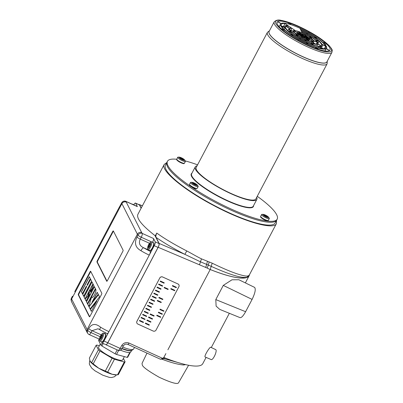 <?xml version="1.0" encoding="UTF-8"?>
<svg xmlns="http://www.w3.org/2000/svg" width="403" height="403" viewBox="0 0 403 403"><rect width="100%" height="100%" fill="white"/><g stroke="black" fill="none" stroke-linecap="round" stroke-linejoin="round"><path stroke-width="0.6" d="M132.708 204.427A4.352 1.209 -65.7 0 0 132.491 204.17A4.352 1.209 -65.7 0 0 132.154 204.175M99.526 339.2L99.551 340.243A4.352 1.209 -65.7 0 0 99.863 341.024A4.352 1.209 -65.7 0 0 102.337 338.404A4.352 1.209 -65.7 0 0 103.44 333.085A4.352 1.209 -65.7 0 0 102.649 333.372L101.848 334.042A3.264 0.907 -65.7 0 0 100.276 336.434A3.264 0.907 -65.7 0 0 99.526 339.2A3.264 0.907 -65.7 0 0 101.616 337.82A3.264 0.907 -65.7 0 0 102.669 334.626A3.264 0.907 -65.7 0 0 101.848 334.042M101.355 335.487L100.342 337.256L100.11 338.691L100.785 337.951L100.881 338.344L101.858 336.359L102.09 334.923L101.355 335.487M147.654 247.921L147.679 248.963A4.352 1.209 -65.7 0 0 147.987 249.744A4.352 1.209 -65.7 0 0 150.46 247.125A4.352 1.209 -65.7 0 0 151.563 241.81A4.352 1.209 -65.7 0 0 150.777 242.092L149.976 242.767A3.264 0.907 -65.7 0 0 148.4 245.155A3.264 0.907 -65.7 0 0 147.654 247.921A3.264 0.907 -65.7 0 0 149.74 246.54A3.264 0.907 -65.7 0 0 150.798 243.352A3.264 0.907 -65.7 0 0 149.976 242.767M149.478 244.208L148.47 245.976L148.239 247.412L148.909 246.671L149.004 247.064L149.987 245.079L150.218 243.644L149.478 244.208M257.25 196.301A62.027 13.002 -152.2 0 1 277.188 219.146L276.69 220.083A62.027 13.002 -152.2 0 1 215.761 202.659A62.027 13.002 -152.2 0 1 166.958 162.233L165.472 165.054A62.027 13.002 -152.2 0 0 214.275 205.48A62.027 13.002 -152.2 0 0 275.204 222.909L276.69 220.083A62.027 13.002 -152.2 0 1 223.685 206.684A62.027 13.002 -152.2 0 1 167.492 166.681A62.027 13.002 -152.2 0 1 166.958 162.233L167.457 161.291A62.027 13.002 -152.2 0 1 176.716 159.276M162.676 277.012L177.975 283.979A2.176 2.05 154.9 0 1 178.892 286.729L156.067 330.027A2.176 2.05 154.9 0 1 153.16 331.034L137.866 324.072A2.176 2.05 154.9 0 1 136.944 321.317L159.769 278.025A2.176 2.05 154.9 0 1 162.676 277.012L177.975 283.979M136.879 323.095A2.176 2.05 154.9 0 1 136.869 323.08A2.176 2.05 154.9 0 1 136.929 321.287L159.769 278.025M162.661 276.982A2.176 2.05 154.9 0 0 159.754 277.994M178.942 284.921A2.176 2.05 154.9 0 0 177.96 283.944M172.575 285.531L176.413 287.304L176.202 287.707L172.378 285.969L172.575 285.531L176.413 287.304M170.978 288.558L174.821 290.331L174.605 290.734L170.781 288.991L170.978 288.558L174.821 290.331M160.132 309.136L163.971 310.909L163.759 311.312L159.936 309.569L160.132 309.136L163.971 310.909M158.535 312.159L162.374 313.937L162.162 314.335L158.339 312.597L158.535 312.159L162.374 313.937M156.938 315.186L160.777 316.96L160.565 317.363L156.742 315.625L156.938 315.186L160.777 316.96M164.348 287.334L168.187 289.107L167.975 289.515L164.152 287.772L164.348 287.334L168.187 289.107M159.049 297.384L162.888 299.157L162.676 299.56L158.853 297.817L159.049 297.384L162.888 299.157M157.452 300.406L161.296 302.185L161.084 302.582L157.256 300.845L157.452 300.406L161.296 302.185M150.309 313.962L154.148 315.735L153.936 316.143L150.107 314.4L150.309 313.962L154.148 315.735M148.712 316.99L152.551 318.763L152.339 319.171L148.516 317.428L148.712 316.99L152.551 318.763M147.115 320.017L150.954 321.79L150.742 322.199L146.919 320.456L147.115 320.017L150.954 321.79M145.518 323.045L149.362 324.818L149.145 325.221L145.322 323.483L145.518 323.045L149.362 324.818M160.399 281.027L164.238 282.8L164.026 283.203L160.203 281.46L160.399 281.027L164.238 282.8M158.802 284.055L162.641 285.828L162.429 286.231L158.606 284.488L158.802 284.055L162.641 285.828M157.205 287.077L161.044 288.85L160.832 289.258L157.009 287.515L157.205 287.077L161.044 288.85M155.608 290.105L159.452 291.878L159.235 292.281L155.412 290.543L155.608 290.105L159.452 291.878M154.017 293.132L157.855 294.905L157.638 295.308L153.815 293.57L154.017 293.132L157.855 294.905M152.42 296.16L156.258 297.933L156.047 298.336L152.223 296.598L152.42 296.16L156.258 297.933M150.823 299.182L154.661 300.96L154.45 301.363L150.626 299.62L150.823 299.182L154.661 300.96M149.226 302.21L153.064 303.983L152.853 304.391L149.029 302.648L149.226 302.21L153.064 303.983M147.629 305.237L151.473 307.01L151.256 307.418L147.433 305.675L147.629 305.237L151.473 307.01M146.037 308.265L149.876 310.038L149.659 310.446L145.836 308.703L146.037 308.265L149.876 310.038M144.44 311.292L148.279 313.066L148.067 313.474L144.244 311.731L144.44 311.292L148.279 313.066M142.843 314.32L146.682 316.093L146.47 316.496L142.647 314.758L142.843 314.32L146.682 316.093M141.246 317.347L145.085 319.121L144.873 319.524L141.05 317.786L141.246 317.347L145.085 319.121M139.65 320.375L143.493 322.148L143.277 322.551L139.453 320.813L139.65 320.375L143.493 322.148M139.453 320.813L139.67 320.405M141.05 317.786L141.262 317.378M142.647 314.758L142.858 314.35M144.244 311.731L144.455 311.323M145.836 308.703L146.052 308.3M147.433 305.675L147.649 305.273M149.029 302.648L149.241 302.245M150.626 299.62L150.838 299.217M152.223 296.598L152.435 296.19M153.815 293.57L154.032 293.162M155.412 290.543L155.629 290.135M157.009 287.515L157.22 287.112M158.606 284.488L158.817 284.085M160.203 281.46L160.414 281.057M145.322 323.483L145.533 323.075M146.919 320.456L147.13 320.053M148.516 317.428L148.727 317.025M150.107 314.4L150.324 313.997M157.256 300.845L157.472 300.442M158.853 297.817L159.064 297.414M164.152 287.772L164.364 287.369M156.742 315.625L156.953 315.222M158.339 312.597L158.55 312.194M159.936 309.569L160.147 309.166M170.781 288.991L170.993 288.593M172.378 285.969L172.59 285.566M90.111 308.955L88.967 306.693L98.418 294.618L99.526 296.81L90.111 308.955M88.826 306.416L87.637 304.069L95.576 289.011L95.743 289.339C96.196 290.231 95.859 291.933 94.725 294.447C93.874 296.119 93.108 297.127 92.418 297.474L91.869 297.202A17.037 4.725 -65.7 0 0 91.688 296.663L88.826 306.416M92.418 297.474L91.96 297.243A17.037 4.725 -65.7 0 0 91.783 296.709L91.688 296.663M86.076 300.991L85.053 298.976L89.617 294.281L86.076 300.991M94 285.898L90.866 291.908L93.012 283.949L94 285.898M82.393 293.722L81.406 291.772L89.345 276.715L90.332 278.664L87.023 284.936L87.29 285.46L90.599 279.188L91.587 281.138L83.648 296.195L82.665 294.261L86.635 286.735L86.363 286.19L82.393 293.722M90.796 271.516A1.088 0.302 -65.7 0 0 90.398 272.075L78.988 293.722A1.088 0.302 -65.7 0 0 78.661 295.001L89.668 316.718M85.013 298.895L84.026 296.946L91.965 281.888L92.952 283.838L85.013 298.895M88.061 295.737L89.103 291.298L91.501 289.208L88.061 295.737M87.446 303.696L86.459 301.746L94.398 286.684L95.385 288.634L87.446 303.696M92.025 302.169L97.234 292.286L98.211 294.21L92.025 302.169M91.35 311.393L90.312 309.348L96.806 301.006L91.35 311.393M149.916 250.606L150.254 251.271A3.264 0.907 114.3 0 1 149.276 255.104L154.238 245.694A3.264 0.907 114.3 0 0 155.215 241.86L153.508 238.485A3.264 0.907 114.3 0 1 152.561 242.258M154.989 235.604L159.029 243.578A3.264 0.907 -65.7 0 1 158.052 247.412L107.782 342.752L103.974 341.034L108.936 331.624A3.264 0.907 114.3 0 1 107.082 333.588L100.05 329.871A3.264 0.937 121.5 0 1 100.604 327.221A16.322 3.42 27.8 0 0 108.936 331.624L149.276 255.104A16.322 3.42 -152.2 0 1 140.944 250.701C135.433 247.649 134.118 243.085 137.01 237.009L138.002 235.125A3.264 2.866 -39 0 1 142.229 233.402A13.057 2.735 -152.2 0 1 141.725 232.657L126.25 202.125A13.057 2.735 -152.2 0 1 126.068 201.52A3.264 0.907 -65.7 0 0 125.922 201.369A3.264 3.264 0 0 0 121.691 202.82A3.264 0.685 -152.2 0 1 121.756 202.754M101.395 341.714L101.969 342.847A3.264 0.907 114.3 0 0 102.12 342.998A3.264 0.907 114.3 0 0 103.974 341.034M125.922 201.369L137.196 206.447A3.264 0.907 -65.7 0 1 137.347 206.603L135.635 203.228A3.264 0.907 -65.7 0 0 135.489 203.077L139.302 204.795A3.264 0.907 -65.7 0 1 139.448 204.946L141.115 208.235M102.12 342.998L105.929 344.716A3.264 0.907 -65.7 0 0 107.782 342.752M90.02 271.904L78.605 293.55A1.088 0.302 -65.7 0 0 78.278 294.83L89.395 316.763A1.088 0.302 -65.7 0 0 89.446 316.813A1.088 0.302 -65.7 0 0 90.06 316.159L101.475 294.507A1.088 0.302 -65.7 0 0 101.803 293.233L90.685 271.3A1.088 0.302 -65.7 0 0 90.635 271.249A1.088 0.302 -65.7 0 0 90.02 271.904L90.398 272.075M112.684 231.559L97.304 260.736A1.088 0.302 -65.7 0 0 96.977 262.015L106.724 281.249A1.088 0.302 -65.7 0 0 106.775 281.299A1.088 0.302 -65.7 0 0 107.389 280.644L122.774 251.467A1.088 0.302 -65.7 0 0 123.101 250.187L113.354 230.954A1.088 0.302 -65.7 0 0 113.303 230.904A1.088 0.302 -65.7 0 0 112.684 231.559L113.067 231.73L97.682 260.907A1.088 0.302 -65.7 0 0 97.36 262.187L106.997 281.203M104.634 333.624A5.441 1.511 114.3 0 1 105.42 332.807M135.489 203.077A3.264 0.907 -65.7 0 0 133.791 204.754M100.05 329.871L98.04 328.762L91.975 330.697L90.982 332.581L100.156 336.712M151.337 241.785L141.251 237.241L140.259 239.12C138.491 243.029 139.604 245.901 143.589 247.744A3.264 0.937 -58.5 0 0 140.944 250.701M72.399 296.361A3.264 0.685 -152.2 0 1 72.414 296.281L71.407 298.245A3.264 3.169 177.9 0 0 71.049 299.807L71.583 301.761L87.058 332.299A3.264 3.063 153.1 0 1 87.108 329.533L71.633 299.001L121.902 203.656L137.378 234.193L87.108 329.533A16.322 3.42 27.8 0 0 87.738 330.465A3.264 2.866 141 0 0 87.935 333.624L87.058 332.299M120.683 204.784L118.517 208.643L120.699 204.704A3.264 0.685 27.8 0 0 120.683 204.784L121.676 202.905A3.264 3.169 -2.1 0 1 126.068 201.52L137.347 206.603M99.526 339.23L89.128 334.545A3.264 0.907 -65.7 0 0 90.982 332.581A3.264 0.685 27.8 0 1 87.738 330.465L88.731 328.586C91.652 323.609 95.612 323.156 100.604 327.221M113.46 231.171A1.088 0.302 -65.7 0 0 113.067 231.73M82.429 293.651L81.406 291.772M81.502 291.817L89.401 276.826M90.655 279.304L87.29 285.46M83.683 296.124L82.665 294.261M82.761 294.306L86.635 286.735M86.731 286.775L86.363 286.19M85.053 298.825L84.026 296.946M84.121 296.991L92.025 281.999M91.088 291.485L93.078 284.085M88.252 295.374L89.103 291.298M89.199 291.339L91.38 289.44M86.116 300.92L85.053 298.976M85.149 299.021L89.451 294.588M87.481 303.62L86.459 301.746M86.554 301.787L94.453 286.8M88.851 306.325L87.637 304.069M87.733 304.114L95.632 289.122M92.514 297.515L91.96 297.243M92.388 301.696L97.294 292.397M90.156 308.9L88.967 306.693M89.063 306.733L98.468 294.719M91.385 311.323L90.312 309.348M90.408 309.393L96.539 301.515M123.414 358.448L125.106 361.793A16.866 3.536 -152.2 0 1 124.295 361.99L117.53 374.82L115.389 374.83A15.233 3.194 -152.2 0 1 112.175 374.281A15.233 3.194 -152.2 0 1 98.831 368.271A15.233 3.194 -152.2 0 1 90.363 361.637A15.233 3.194 -152.2 0 1 90.317 361.567M131.585 350.439A17.138 3.592 -152.2 0 1 121.792 348.635M124.295 361.99L114.447 359.285A16.866 3.536 -152.2 0 1 112.084 358.222L105.319 371.052L98.831 368.271L93.199 363.859A16.866 3.536 27.8 0 1 91.652 362.604L90.086 361.174L89.375 358.116L96.146 345.28A16.866 3.536 -152.2 0 1 96.957 345.089L99.355 345.749M116.613 374.835L112.175 374.281L107.682 372.115A16.866 3.536 27.8 0 1 105.319 371.052M117.53 374.82A16.866 3.536 27.8 0 0 118.341 374.629L125.106 361.793M90.363 361.637L90.086 361.174M99.214 339.089L98.528 340.389L100.997 345.255L102.171 343.024M103.254 343.512L101.934 346.016A17.138 3.592 -152.2 0 1 100.997 345.255M117.162 349.869L115.082 353.819L101.934 346.016M118.608 350.489L116.512 354.464A17.138 3.592 -152.2 0 1 115.082 353.819M131.64 350.429L130.849 351.93A17.138 3.592 -152.2 0 1 130.265 352.388L127.686 357.28A17.138 3.592 -152.2 0 1 127.192 357.396L129.771 352.504A17.138 3.592 -152.2 0 1 120.497 350.167M112.084 358.222L99.964 351.028L93.199 363.859M114.447 359.285L107.682 372.115M99.964 351.028A16.866 3.536 -152.2 0 1 98.418 349.774L96.146 345.28M98.418 349.774L91.652 362.604M127.192 357.396L116.512 354.464M124.376 356.625L122.658 359.884A13.601 2.851 -152.2 0 1 109.294 356.061A13.601 2.851 -152.2 0 1 98.594 347.195L100.322 343.92M192.065 182.322L190.926 182.317A4.352 0.912 27.8 0 0 190.493 182.473A4.352 0.912 27.8 0 0 190.528 182.786A4.352 0.912 27.8 0 0 194.473 185.592A4.352 0.912 27.8 0 0 198.19 186.534A4.352 0.912 27.8 0 0 198.075 186.085L197.43 185.148A3.264 0.685 27.8 0 0 194.946 183.355A3.264 0.685 27.8 0 0 192.065 182.322A3.264 0.685 27.8 0 0 191.768 182.67A3.264 0.685 27.8 0 0 195.274 185.027A3.264 0.685 27.8 0 0 197.43 185.148M196.004 184.826L196.452 185.037L195.737 184.398L196.12 184.383L192.805 182.876L193.521 183.521L193.138 183.531L196.004 184.826M179.305 157.145L178.166 157.14A4.352 0.912 27.8 0 0 177.733 157.296A4.352 0.912 27.8 0 0 181.159 160.132A4.352 0.912 27.8 0 0 185.43 161.356A4.352 0.912 27.8 0 0 185.395 161.044A4.352 0.912 27.8 0 0 185.315 160.913L184.67 159.971A3.264 0.685 27.8 0 0 182.186 158.178A3.264 0.685 27.8 0 0 179.305 157.145A3.264 0.685 27.8 0 0 181.415 159.316A3.264 0.685 27.8 0 0 184.73 160.072A3.264 0.685 27.8 0 0 184.67 159.971M180.494 157.916L180.045 157.704L180.761 158.344L180.378 158.359L183.692 159.865L182.977 159.22L183.36 159.21L181.436 158.122L180.453 158.001M263.189 214.366L262.051 214.361A4.352 0.912 27.8 0 0 261.618 214.517A4.352 0.912 27.8 0 0 265.043 217.353A4.352 0.912 27.8 0 0 269.315 218.577A4.352 0.912 27.8 0 0 269.28 218.265A4.352 0.912 27.8 0 0 269.199 218.129L268.554 217.192A3.264 0.685 27.8 0 0 266.071 215.398A3.264 0.685 27.8 0 0 263.189 214.366A3.264 0.685 27.8 0 0 265.3 216.537A3.264 0.685 27.8 0 0 268.615 217.293A3.264 0.685 27.8 0 0 268.554 217.192M264.378 215.137L263.93 214.925L264.645 215.565L264.262 215.58L267.577 217.081L266.862 216.441L267.244 216.426L265.32 215.343L264.338 215.217M215.796 299.59L216.119 306.134L219.761 309.398L240.047 317.645C241.447 317.861 243.301 315.881 245.608 311.71L252.092 299.409C255.114 293.107 255.95 289.102 254.61 287.394L238.878 279.747L231.987 279.793L223.277 285.4L215.796 299.59L245.608 311.71M211.222 359.592A5.466 1.516 114.3 0 0 211.273 359.617A5.466 1.516 114.3 0 0 214.895 355.255A5.466 1.516 114.3 0 0 215.766 349.648L210.804 347.3C210.109 346.172 203.465 356.806 205.238 357.028L205.273 357.038M167.9 349.774L210.2 269.542L207.248 268.101L208.316 265.098L200.392 261.789L184.881 254.353C174.121 248.853 164.525 243.211 156.097 237.432L159.145 243.447C159.366 244.233 159.039 245.518 158.167 247.301L107.818 342.792L120.104 348.388A2.186 0.438 29.8 0 0 121.691 348.812L123.383 345.855C124.487 344.782 124.723 343.583 127.786 344.384L160.283 359.164C161.356 359.32 162.631 358.952 164.097 358.06L165.371 358.015M160.193 359.138L160.067 359.023C160.459 359.34 161.291 359.113 162.565 358.338L163.794 357.557L165.88 353.597M163.714 358.156L163.895 357.516A67.835 14.216 27.8 0 0 202.78 363.667L206.089 357.396M156.752 233.055L155.286 235.836L156.097 237.432C155.634 236.727 155.855 235.266 156.752 233.055C163.925 238.319 173.93 244.283 186.765 250.948C191.501 253.371 197.218 256.877 201.545 258.882L212.195 263.184C222.668 268.302 231.262 271.949 237.971 274.126C245.145 276.292 248.092 276.76 249.276 275.042L247.059 277.224C241.165 279.415 228.884 276.846 210.21 269.526A67.835 14.216 27.8 0 0 249.16 275.707A67.835 14.216 27.8 0 0 249.482 274.705M247.059 277.224C241.941 278.418 229.982 274.796 211.192 266.353L210.2 269.542M205.953 277.596L204.019 281.269M202.22 284.679L200.205 288.503M198.407 291.908L196.392 295.737M194.594 299.142L192.579 302.97M190.78 306.376L188.765 310.199M186.967 313.61L184.952 317.433M183.153 320.843L181.138 324.667M179.34 328.077L177.325 331.901M175.527 335.311L173.507 339.135M171.713 342.54L169.693 346.368M162.565 358.338L129 343.054A2.186 0.569 114.5 0 1 127.786 344.384M161.265 358.967L161.941 359.174A2.186 1.063 -69 0 0 163.134 358.564M183.803 364.181L163.376 358.453M141.211 208.059L139.519 204.719L138.964 204.638M118.094 350.207C118.437 350.675 119.107 350.071 120.104 348.388L121.792 345.431C123.625 342.817 126.028 342.026 129 343.054M105.848 344.681L105.954 344.767C106.422 344.857 107.042 344.197 107.818 342.792M207.459 261.381L206.613 264.428A3.279 0.836 -67 0 1 205.616 267.406L199.394 264.771A3.279 0.836 -67 0 0 200.392 261.789L201.545 258.882M212.195 263.184L211.192 266.353L208.316 265.098L209.157 261.99M186.765 250.948L184.881 254.353L159.145 243.447M188.594 365.249L178.615 382.643C177.799 384.669 171.315 382.87 159.155 377.238C148.153 370.946 142.511 366.806 142.239 364.816L142.047 363.36L146.984 353.124M166.766 162.595L164.228 164.399C160.193 170.232 183.672 189.783 213.459 205.379C243.548 221.554 273.899 230.32 276.443 223.564L276.498 220.446M155.286 235.836C142.133 225.599 136.325 218.461 137.856 214.421L164.228 164.399M326.833 61.986A32.643 6.841 -152.2 0 1 326.788 62.062A32.643 6.841 -152.2 0 1 298.759 54.853A32.643 6.841 -152.2 0 1 269.36 33.882A32.643 6.841 -152.2 0 1 269.043 31.615A32.643 6.841 -152.2 0 1 269.083 31.54M331.266 48.672A31.555 6.614 27.8 0 1 308.381 45.831A31.555 6.614 27.8 0 1 275.929 23.661A31.555 6.614 27.8 0 1 298.462 26.266A31.555 6.614 27.8 0 1 331.16 48.466A31.555 6.614 -152.2 0 1 331.266 48.672L331.1 48.582M309.166 36.592A11.642 2.438 27.8 0 0 302.124 32.678L301.509 31.464A15.561 3.259 -152.2 0 1 311.156 36.829L309.166 36.592M288.488 25.953L291.349 27.903A16.432 3.446 27.8 0 0 289.374 28.119L285.964 26.225A20.346 4.267 -152.2 0 1 288.488 25.953L287.807 27.248M289.878 29.842A15.561 3.259 -152.2 0 1 289.807 28.86A15.561 3.259 -152.2 0 1 291.989 28.341L294.85 30.29A11.642 2.438 27.8 0 0 293.268 30.683A11.642 2.438 27.8 0 0 293.308 31.389L289.878 29.842M281.485 26.064A25.137 5.269 -152.2 0 1 281.334 24.392A25.137 5.269 -152.2 0 1 284.992 23.565L287.853 25.52A21.218 4.448 27.8 0 0 284.8 26.22A21.218 4.448 27.8 0 0 284.921 27.611L281.485 26.064M306.315 33.681A16.432 3.446 27.8 0 0 301.368 31.192L300.754 29.978A20.346 4.267 -152.2 0 1 307.056 33.152L306.315 33.681M314.038 37.167A21.218 4.448 27.8 0 0 300.618 29.711L300.003 28.497A25.137 5.269 -152.2 0 1 316.028 37.403L314.038 37.167M302.844 36.21A2.106 0.443 27.8 0 0 303.514 36.582L304.129 37.796A5.995 1.254 -152.2 0 1 300.85 35.973L302.844 36.21L302.457 36.94M297.973 35.635A11.642 2.438 27.8 0 0 305.016 39.549L305.635 40.768A15.561 3.259 -152.2 0 1 295.983 35.404L297.973 35.635L297.56 36.421M284.301 29.913A26.009 5.451 27.8 0 0 298.25 39.429L297.505 39.957A29.923 6.272 -152.2 0 1 281.365 28.945L284.301 29.913L283.752 30.95M304.275 36.925A2.106 0.443 27.8 0 0 304.854 37.116L307.716 39.066A5.995 1.254 -152.2 0 1 304.89 38.139L304.275 36.925M305.781 39.897A11.642 2.438 27.8 0 0 311.851 41.887L314.713 43.841A15.561 3.259 -152.2 0 1 306.396 41.111L305.781 39.897M299.006 39.847A26.009 5.451 27.8 0 0 315.735 47.383L317.619 49.101A29.923 6.272 -152.2 0 1 298.26 40.376L299.006 39.847L298.623 40.577M305.298 37.167A2.106 0.443 27.8 0 0 305.434 37.096A2.106 0.443 27.8 0 0 305.444 37.061L308.874 38.607A5.995 1.254 -152.2 0 1 308.869 38.91A5.995 1.254 -152.2 0 1 308.159 39.121L305.298 37.167M312.29 41.942A11.642 2.438 27.8 0 0 313.872 41.544A11.642 2.438 27.8 0 0 313.831 40.844L317.262 42.391A15.561 3.259 -152.2 0 1 317.337 43.373A15.561 3.259 -152.2 0 1 315.156 43.892L312.29 41.942M316.39 47.599A26.009 5.451 27.8 0 0 326.098 48.743L329.503 50.632A29.923 6.272 -152.2 0 1 318.269 49.312L316.39 47.599M305.303 36.794A2.106 0.443 27.8 0 0 304.935 36.456L306.925 36.688A5.995 1.254 -152.2 0 1 308.738 38.34L305.303 36.794M313.695 40.572A11.642 2.438 27.8 0 0 309.801 37.031L311.796 37.262A15.561 3.259 -152.2 0 1 317.126 42.119L313.695 40.572M326.259 48.622A26.009 5.451 27.8 0 0 326.576 48.244A26.009 5.451 27.8 0 0 323.261 42.703L326.193 43.665A29.923 6.272 -152.2 0 1 330.042 50.073A29.923 6.272 -152.2 0 1 329.669 50.516L326.259 48.622M304.3 36.023A2.106 0.443 27.8 0 0 303.63 35.65L303.011 34.436A5.995 1.254 -152.2 0 1 306.29 36.255L304.3 36.023M322.843 42.32A26.009 5.451 27.8 0 0 308.889 32.804L309.635 32.275A29.923 6.272 -152.2 0 1 325.775 43.282L322.843 42.32M302.865 35.308A2.106 0.443 27.8 0 0 302.29 35.116L299.424 33.162A5.995 1.254 -152.2 0 1 302.25 34.089L302.865 35.308M308.134 32.386A26.009 5.451 27.8 0 0 291.404 24.845L289.52 23.132A29.923 6.272 -152.2 0 1 308.879 31.852L308.134 32.386M301.847 35.066A2.106 0.443 27.8 0 0 301.711 35.137A2.106 0.443 27.8 0 0 301.701 35.167L298.265 33.62A5.995 1.254 -152.2 0 1 298.27 33.323A5.995 1.254 -152.2 0 1 298.981 33.111L301.847 35.066M290.754 24.633A26.009 5.451 27.8 0 0 281.047 23.49L277.637 21.596A29.923 6.272 -152.2 0 1 288.87 22.921L290.754 24.633M301.837 35.439A2.106 0.443 27.8 0 0 302.205 35.776L300.215 35.54A5.995 1.254 -152.2 0 1 298.401 33.892L301.837 35.439L301.691 35.716M293.444 31.661A11.642 2.438 27.8 0 0 297.338 35.202L295.349 34.97A15.561 3.259 -152.2 0 1 290.014 30.114L293.444 31.661L292.739 33.001M280.881 23.606A26.009 5.451 27.8 0 0 280.564 23.989A26.009 5.451 27.8 0 0 283.883 29.53L280.946 28.568A29.923 6.272 -152.2 0 1 277.098 22.16A29.923 6.272 -152.2 0 1 277.476 21.717L280.881 23.606M285.057 27.878A21.218 4.448 27.8 0 0 292.467 34.628L290.477 34.396A25.137 5.269 -152.2 0 1 281.621 26.331L285.057 27.878L284.226 29.454M289.208 28.235A16.432 3.446 27.8 0 0 289.037 28.452A16.432 3.446 27.8 0 0 291.057 31.887L288.12 30.92A20.346 4.267 -152.2 0 1 285.571 26.623A20.346 4.267 -152.2 0 1 285.803 26.341L289.208 28.235M297.535 32.865A6.861 1.436 27.8 0 0 297.5 32.915A6.861 1.436 27.8 0 0 298.23 34.24L295.298 33.278A10.775 2.257 -152.2 0 1 294.039 31.091A10.775 2.257 -152.2 0 1 294.13 30.971L297.535 32.865M299.953 33.011A6.861 1.436 27.8 0 0 297.701 32.749L294.296 30.855A10.775 2.257 -152.2 0 1 298.074 31.298L299.953 33.011M304.492 34.975A6.861 1.436 27.8 0 0 300.608 33.227L298.724 31.515A10.775 2.257 -152.2 0 1 305.237 34.446L304.492 34.975M315.665 39.962A16.432 3.446 27.8 0 0 307.071 34.104L307.816 33.57A20.346 4.267 -152.2 0 1 318.602 40.93L315.665 39.962M308.491 37.61A6.861 1.436 27.8 0 0 305.252 35.399L305.993 34.87A10.775 2.257 -152.2 0 1 311.428 38.572L308.491 37.61M322.083 44.35A21.218 4.448 27.8 0 0 314.672 37.6L316.662 37.837A25.137 5.269 -152.2 0 1 325.518 45.897L322.083 44.35M317.932 43.992A16.432 3.446 27.8 0 0 318.103 43.781A16.432 3.446 27.8 0 0 316.083 40.345L319.02 41.308A20.346 4.267 -152.2 0 1 321.569 45.604A20.346 4.267 -152.2 0 1 321.342 45.887L317.932 43.992M309.605 39.363A6.861 1.436 27.8 0 0 309.64 39.318A6.861 1.436 27.8 0 0 308.91 37.988L311.846 38.955A10.775 2.257 -152.2 0 1 313.101 41.141A10.775 2.257 -152.2 0 1 313.015 41.257L309.64 39.318M319.287 46.713A21.218 4.448 27.8 0 0 322.34 46.013A21.218 4.448 27.8 0 0 322.224 44.622L325.654 46.169A25.137 5.269 -152.2 0 1 325.805 47.836A25.137 5.269 -152.2 0 1 322.153 48.667L319.287 46.713M311.786 43.408A16.432 3.446 27.8 0 0 317.771 44.113L321.176 46.007A20.346 4.267 -152.2 0 1 313.67 45.121L311.786 43.408M307.187 39.217A6.861 1.436 27.8 0 0 309.439 39.484L312.849 41.378A10.775 2.257 -152.2 0 1 309.071 40.93L307.187 39.217M307.288 42.864A21.218 4.448 27.8 0 0 318.849 46.662L321.71 48.612A25.137 5.269 -152.2 0 1 307.902 44.078L307.288 42.864M300.829 38.552A16.432 3.446 27.8 0 0 311.136 43.192L313.015 44.909A20.346 4.267 -152.2 0 1 300.084 39.081L300.829 38.552L300.442 39.277M302.648 37.252A6.861 1.436 27.8 0 0 306.532 39.005L308.416 40.718A10.775 2.257 -152.2 0 1 301.902 37.781L302.648 37.252L302.265 37.978M293.107 35.061A21.218 4.448 27.8 0 0 306.522 42.522L307.136 43.736A25.137 5.269 -152.2 0 1 291.112 34.829L293.107 35.061L292.684 35.867M291.475 32.265A16.432 3.446 27.8 0 0 300.069 38.129L299.328 38.658A20.346 4.267 -152.2 0 1 288.538 31.303L291.475 32.265L290.946 33.268M298.648 34.623A6.861 1.436 27.8 0 0 301.892 36.834L301.147 37.363A10.775 2.257 -152.2 0 1 295.716 33.656L298.648 34.623L298.175 35.524M302.149 35.328A1.632 0.343 -152.2 0 1 303.807 35.852A1.632 0.343 -152.2 0 1 305.016 36.875A1.632 0.343 -152.2 0 1 303.409 36.416A1.632 0.343 -152.2 0 1 302.129 35.353A1.632 0.343 -152.2 0 1 302.149 35.328M282.075 26.326A25.137 5.269 -152.2 0 1 283.5 26.391L284.392 26.996M326.536 48.325A29.923 6.272 -152.2 0 1 327.256 49.176M278.397 25.878L279.304 26.381M321.418 47.756L323.574 48.728M276.942 22.719L277.476 21.717M285.47 26.976L285.803 26.341M293.994 31.233L294.13 30.971M283.5 26.391L284.992 23.565M288.341 23.918L288.87 22.921M290.941 30.321L291.989 28.341M297.399 32.578L298.074 31.298M298.628 33.787L298.981 33.111M301.862 34.824L302.25 34.089M309.247 33.006L309.635 32.275M307.429 34.305L307.816 33.57M305.605 35.605L305.993 34.87M316.209 38.698L316.662 37.837M325.473 45.04L326.193 43.665M318.128 43L319.02 41.308M311.323 38.159L311.796 37.262M311.171 40.235L311.846 38.955M306.572 37.363L306.925 36.688M324.344 48.657L325.654 46.169M324.924 50.959L326.098 48.743M316.788 45.972L317.771 44.113M316.481 43.872L317.262 42.391M308.804 40.693L309.439 39.484M308.622 39.081L308.874 38.607M318.204 47.881L318.849 46.662M315.267 48.269L315.735 47.383M310.678 44.063L311.136 43.192M311.267 42.995L311.851 41.887M306.104 39.821L306.532 39.005M304.608 37.58L304.854 37.116M306.129 43.272L306.522 42.522M304.628 40.295L305.016 39.549M303.132 37.303L303.514 36.582M277.188 219.146A62.027 13.002 -152.2 0 1 224.184 205.742A62.027 13.002 -152.2 0 1 167.991 165.739A62.027 13.002 -152.2 0 1 167.457 161.291M185.345 160.958A62.027 13.002 -152.2 0 1 197.571 164.832M256.726 197.289A34.819 7.299 -152.2 0 1 256.847 199.399A34.819 7.299 -152.2 0 1 227.091 191.873A34.819 7.299 -152.2 0 1 195.541 169.416A34.819 7.299 -152.2 0 1 195.243 166.918A34.819 7.299 -152.2 0 1 197.047 165.824M267.416 32.366A33.731 7.068 -152.2 0 0 267.703 34.784A33.731 7.068 -152.2 0 0 298.265 56.541A33.731 7.068 -152.2 0 0 327.09 63.83L255.885 198.891A33.731 7.068 -152.2 0 1 227.055 191.601A33.731 7.068 -152.2 0 1 196.493 169.844A33.731 7.068 -152.2 0 1 196.206 167.426L267.416 32.366L269.521 30.699M134.542 205.253A4.352 1.209 -65.7 0 0 134.32 204.996L132.491 204.17M104.17 339.23A4.352 1.209 -65.7 0 0 105.274 333.911C106.296 334.006 106.06 335.81 104.563 339.316C102.377 342.741 102.589 341.704 101.697 341.85A4.352 1.209 -65.7 0 0 104.17 339.23M101.717 335.971L101.163 335.724M101.279 337.24L100.538 336.908M152.294 247.951A4.352 1.209 -65.7 0 0 153.397 242.636C154.42 242.732 154.183 244.53 152.692 248.036C150.5 251.462 150.717 250.429 149.82 250.57A4.352 1.209 -65.7 0 0 152.294 247.951M149.84 244.697L149.291 244.445M149.407 245.961L148.667 245.629M158.052 247.412L154.238 245.694M153.508 238.485L142.229 233.402A3.264 0.907 -65.7 0 1 141.251 237.241A3.264 0.685 27.8 0 1 138.002 235.125A16.322 3.42 -152.2 0 1 137.378 234.193A3.264 3.063 -26.9 0 1 141.725 232.657M159.029 243.578L155.215 241.86M139.448 204.946L135.635 203.228M147.906 249.694L143.589 247.744A13.057 2.735 -152.2 0 0 150.254 251.271M149.493 243.281L140.259 239.12A3.264 0.685 27.8 0 1 137.01 237.009M101.163 334.838L91.975 330.697A3.264 0.685 27.8 0 1 88.731 328.586M72.475 296.22A3.264 0.685 -152.2 0 0 72.414 296.281L71.422 298.165A3.264 0.685 -152.2 0 0 71.407 298.245A16.322 3.42 27.8 0 0 71.633 299.001A3.264 3.063 153.1 0 0 71.583 301.761M126.25 202.125A3.264 3.063 -26.9 0 0 121.902 203.656A16.322 3.42 -152.2 0 1 121.676 202.905A3.264 0.685 -152.2 0 1 121.691 202.82L120.699 204.704A3.264 0.685 27.8 0 1 120.759 204.643M71.049 299.807A3.264 3.264 0 0 1 71.422 298.165A3.264 0.685 -152.2 0 1 71.482 298.099M97.682 260.907L97.304 260.736M97.36 262.187L96.977 262.015M78.988 293.722L78.605 293.55M78.661 295.001L78.278 294.83M189.803 185.279A3.808 0.796 27.8 0 0 193.43 187.818A3.808 0.796 27.8 0 0 196.528 188.478M189.576 184.594A4.352 0.912 27.8 0 0 193.516 187.4A4.352 0.912 27.8 0 0 197.238 188.342L195.823 188.705C193.949 188.569 188.836 185.128 189.566 185.053L189.536 184.282A4.352 0.912 27.8 0 0 189.576 184.594M194.246 184.05L194.533 183.506M195.465 184.584L195.677 184.186M177.068 159.769A3.808 0.796 27.8 0 0 180.01 162.313A3.808 0.796 27.8 0 0 183.768 163.301M177.733 157.296L176.776 159.104A4.352 0.912 27.8 0 0 180.201 161.946A4.352 0.912 27.8 0 0 184.478 163.165L185.43 161.356M181.421 158.193L181.154 158.696L181.405 158.203M181.486 158.878L181.773 158.329M182.71 159.412L182.917 159.009M260.953 216.985A3.808 0.796 27.8 0 0 263.894 219.534A3.808 0.796 27.8 0 0 267.652 220.522M261.618 214.517L260.66 216.325A4.352 0.912 27.8 0 0 264.086 219.161A4.352 0.912 27.8 0 0 268.363 220.386L269.315 218.577M265.033 215.912L265.29 215.424M265.37 216.094L265.658 215.55M266.595 216.628L266.806 216.23M223.277 285.4L252.092 299.409M184.891 364.448L183.486 364.982C178.01 364.508 170.827 362.574 161.941 359.174M122.693 347.059A18.241 3.823 27.8 0 0 133.665 348.953L134.521 347.451M123.363 345.698C123.459 346.061 122.935 345.97 121.792 345.431M205.616 267.406L207.248 268.101M199.394 264.771L158.167 247.301M139.519 204.719L142.355 205.893M253.552 205.646A35.091 7.355 -152.2 0 1 225.317 199.933A35.091 7.355 -152.2 0 1 191.581 176.368A35.091 7.355 -152.2 0 1 191.949 173.169M256.847 199.399L253.25 206.22A34.819 7.299 -152.2 0 1 223.489 198.699A34.819 7.299 -152.2 0 1 191.944 176.237A34.819 7.299 -152.2 0 1 191.647 173.743L195.243 166.918M326.788 62.062L326.873 61.911A32.643 6.841 -152.2 0 1 298.976 54.858A32.643 6.841 -152.2 0 1 269.4 33.802A32.643 6.841 -152.2 0 1 269.118 31.464L274.196 21.833C276.156 20.044 278.544 19.576 281.365 20.427C285.893 21.228 291.591 23.162 298.452 26.23C312.159 32.603 322.405 39.096 329.196 45.715C333.301 50.602 332.122 50.133 331.951 52.279A32.643 6.841 -152.2 0 1 304.053 45.227A32.643 6.841 -152.2 0 1 274.478 24.175A32.643 6.841 -152.2 0 1 274.196 21.833M134.698 205.318L134.32 204.996M99.863 341.024L101.697 341.85M103.44 333.085L105.274 333.911M101.752 335.815L101.42 335.664M147.987 249.744L149.82 250.57M151.563 241.81L153.397 242.636M149.881 244.535L149.543 244.384M118.522 208.628L74.731 291.686M87.935 333.624A3.264 3.264 0 0 0 89.128 334.545M116.583 374.835L114.472 376.74L111.641 377.525L109.319 377.379L102.77 375.198L94.997 370.825L91.718 368.11L89.531 364.614L89.32 363.602L89.788 360.428M190.493 182.473L189.536 184.282M198.19 186.534L197.238 188.342M192.322 192.997L192.473 192.715M188.675 190.579L188.831 190.287M176.776 159.104C177.043 159.83 175.542 159.316 179.018 161.764C185.702 165.034 183.617 163.114 184.478 163.165M265.038 215.917L265.305 215.409M263.421 225.091L263.673 224.612M259.013 224.123L259.225 223.715M260.66 216.325C260.927 217.051 259.426 216.532 262.902 218.985C269.587 222.255 267.501 220.335 268.363 220.386M211.288 347.532L229.342 313.292M245.367 282.901L249.16 275.707M211.273 359.617L205.238 357.028M185.642 364.624L183.486 364.982M142.395 205.817L139.362 204.563M133.665 348.953L131.977 350.323L129.892 350.59L127.555 350.272L121.892 348.464M105.954 344.767L118.235 350.358L119.459 350.545C120.87 349.99 121.615 349.411 121.691 348.812M276.443 223.564L249.15 275.33M327.09 63.83L327.276 61.145M280.564 23.989L279.118 26.729M289.037 28.452L287.863 30.678M297.5 32.915L297.016 33.842M284.8 26.22L284.231 27.298M293.268 30.683L292.976 31.238M326.576 48.244L326.349 48.672M322.34 46.013L321.262 48.058M313.872 41.544L313.302 42.627M326.873 61.911L331.951 52.279"/></g></svg>
